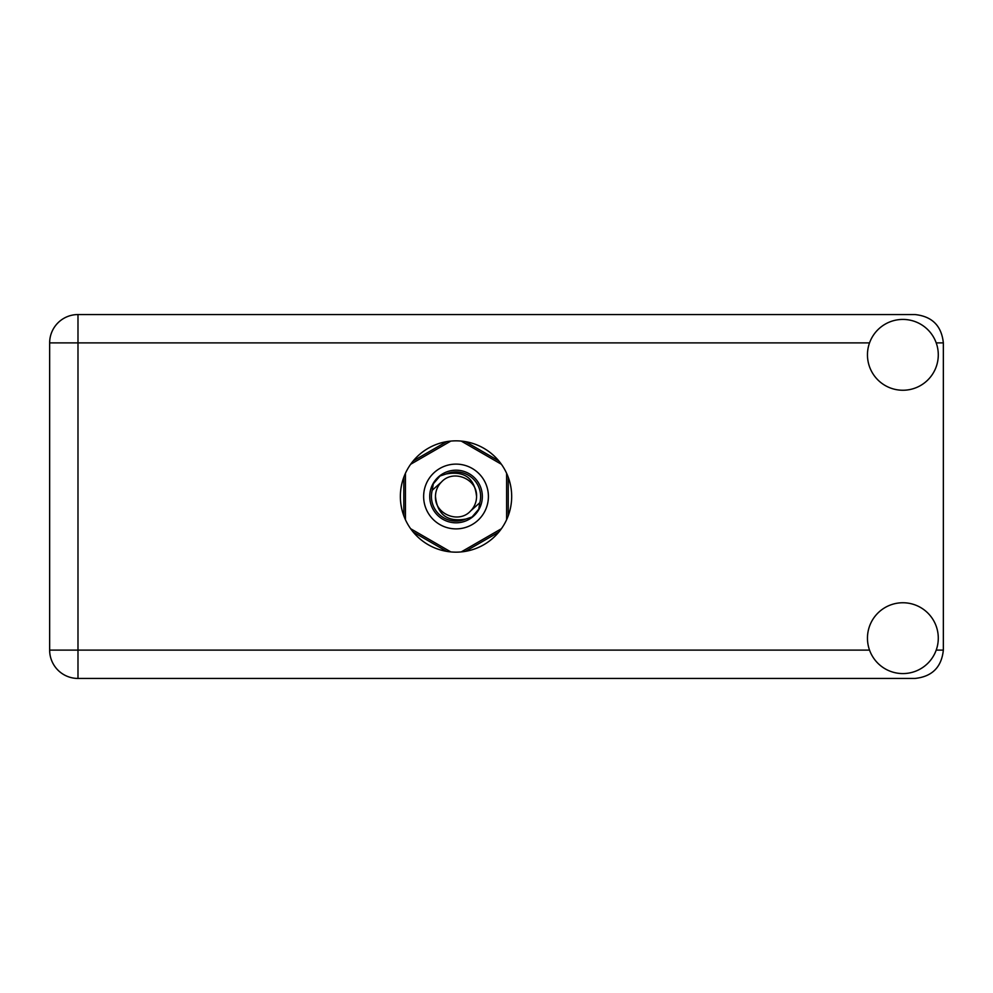 <?xml version="1.0" encoding="UTF-8"?>
<svg xmlns="http://www.w3.org/2000/svg" width="993" height="993" viewBox="0 0 993 993"><rect width="100%" height="100%" fill="white"/><g stroke="black" fill="none" stroke-linecap="round" stroke-linejoin="round"><path stroke-width="1.49" d="M446.602 441.649L413.237 460.913M498.809 460.913L465.444 441.649M508.242 515.764L508.242 477.236M465.444 551.351L498.809 532.087M413.237 532.087L446.602 551.351M403.816 477.236L403.816 515.764M902.873 673.577A35.413 35.413 0 0 0 938.286 638.164A35.413 35.413 0 0 0 902.873 602.751A35.413 35.413 0 0 0 867.46 638.164A35.413 35.413 0 0 0 902.873 673.577M902.873 390.249A35.413 35.413 0 0 0 938.286 354.836A35.413 35.413 0 0 0 902.873 319.423A35.413 35.413 0 0 0 867.46 354.836A35.413 35.413 0 0 0 902.873 390.249M456.023 440.842A55.658 55.658 0 0 0 400.365 496.5A55.658 55.658 0 0 0 456.023 552.158A55.658 55.658 0 0 0 511.68 496.5A55.658 55.658 0 0 0 456.023 440.842M869.533 342.895L77.988 342.895L77.988 650.105L49.65 650.105A28.338 28.338 0 0 0 77.988 678.442A28.338 28.338 0 0 1 49.65 650.105L49.65 342.895A28.338 28.338 0 0 1 77.988 314.558L915.012 314.558C932.104 316.37 941.55 325.803 943.35 342.895L943.35 650.105C941.55 667.197 932.104 676.63 915.012 678.442L77.988 678.442L77.988 650.105L869.533 650.105M423.639 496.5A32.384 32.384 0 0 0 456.023 528.884A32.384 32.384 0 0 0 488.407 496.5A32.384 32.384 0 0 0 456.023 464.116A32.384 32.384 0 0 0 423.639 496.5M429.721 496.5A26.314 26.314 0 0 0 456.023 522.814A26.314 26.314 0 0 0 482.337 496.5A26.314 26.314 0 0 0 456.023 470.185A26.314 26.314 0 0 0 429.721 496.5M432.24 490.244L441.5 481.977A20.543 20.543 0 0 0 435.48 496.5C437.404 514.808 447.52 522.318 465.841 519.041L472.06 516.993L478.763 509.148L479.805 502.756A24.589 24.589 0 0 0 446.205 473.959L439.998 476.007L433.283 483.852L432.24 490.244A24.589 24.589 0 0 0 465.841 519.041M441.5 481.977C453.267 468.87 477.509 478.911 476.566 496.5C474.642 478.192 464.525 470.682 446.205 473.959M479.805 502.756L470.545 511.023A20.543 20.543 0 0 0 476.566 496.5M470.545 511.023C458.778 524.13 434.537 514.089 435.48 496.5M461.249 441.091L501.403 464.277M410.643 464.277L450.81 441.091M405.429 519.687L405.429 473.313M450.81 551.909L410.643 528.723M501.403 528.723L461.249 551.909M506.616 473.313L506.616 519.687M936.213 650.105L943.35 650.105M943.35 342.895L936.213 342.895M49.65 342.895L77.988 342.895L77.988 314.558A28.338 28.338 0 0 0 49.65 342.895"/></g></svg>
